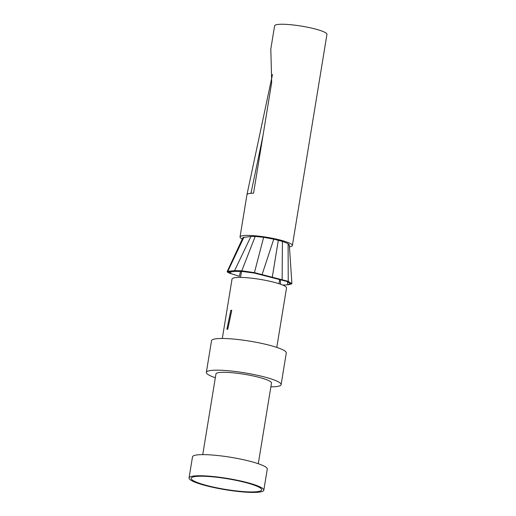 <?xml version="1.0" encoding="UTF-8"?>
<svg xmlns="http://www.w3.org/2000/svg" width="516" height="516" viewBox="0 0 516 516"><rect width="100%" height="100%" fill="white"/><g stroke="black" fill="none" stroke-linecap="round" stroke-linejoin="round"><path stroke-width="0.77" d="M242.307 239.089A26.516 4.018 9.3 0 1 240.03 236.96A26.516 4.018 9.3 0 1 253.82 235.683A26.516 4.018 9.3 0 1 280.124 240.024A26.516 4.018 9.3 0 1 292.372 245.532L326.95 34.372A26.516 4.018 -170.7 0 0 314.702 28.864A26.516 4.018 -170.7 0 0 288.399 24.523A26.516 4.018 -170.7 0 0 274.609 25.8L270.81 49.014L271.693 82.457L253.556 193.184A26.516 4.018 -170.7 0 0 250.95 193.306A10729.691 9119.087 -95 0 0 263.031 135.353M292.372 245.532A26.516 4.018 9.3 0 1 289.424 246.835M240.03 236.96L246.951 194.725A26.516 4.018 9.3 0 1 246.951 194.693A26.516 4.018 9.3 0 1 250.95 193.306M289.07 245.152L288.089 243.617L282.387 241.385L273.744 239.16L263.631 237.315L255.201 236.431L250.905 236.483L243.023 237.495L227.143 271.655M280.259 279.517L280.588 284.245M287.515 281.697L287.683 284.755L282.858 285.122M229.027 272.048L228.762 272.635L229.175 272.022L235.767 271.364L242.391 271.474L254.317 273.067L286.98 281.478L290.398 283.839L287.683 284.755L289.321 284.632M290.398 283.813L291.908 283.729L288.941 284.658M222.312 338.49L232.045 279.014A27.6 4.18 9.3 0 1 246.396 277.685A27.6 4.18 9.3 0 1 273.777 282.207A27.6 4.18 9.3 0 1 286.522 287.934L276.782 347.41M227.743 329.273L226.911 329.214L230.852 310.264L231.768 310.342L227.743 329.273M281.11 384.62L286.296 352.944A37.881 5.734 -170.7 0 0 268.797 345.081A37.881 5.734 -170.7 0 0 231.226 338.877A37.881 5.734 -170.7 0 0 211.528 340.702L206.342 372.378A37.881 5.734 9.3 0 1 226.04 370.553A37.881 5.734 9.3 0 1 263.611 376.757A37.881 5.734 9.3 0 1 281.11 384.62A37.881 5.734 9.3 0 1 270.874 386.839M215.333 377.738A37.881 5.734 9.3 0 1 206.342 372.378M258.284 463.723L271.493 383.046A28.141 4.263 -170.7 0 0 258.497 377.202A28.141 4.263 -170.7 0 0 230.588 372.597A28.141 4.263 -170.7 0 0 215.952 373.952L202.743 454.622M263.818 490.2L267.275 469.083A37.881 5.734 -170.7 0 0 249.776 461.22A37.881 5.734 -170.7 0 0 212.205 455.015A37.881 5.734 -170.7 0 0 192.507 456.841L189.05 477.958A37.881 5.734 9.3 0 1 208.748 476.133A37.881 5.734 9.3 0 1 246.319 482.337A37.881 5.734 9.3 0 1 263.818 490.2A37.881 5.734 9.3 0 1 244.12 492.025A37.881 5.734 9.3 0 1 206.548 485.82A37.881 5.734 9.3 0 1 189.05 477.958M207.684 485.717A35.72 5.412 -170.7 0 0 245.506 491.735A35.72 5.412 -170.7 0 0 261.38 488.942A35.72 5.412 -170.7 0 0 245.184 482.434A35.72 5.412 -170.7 0 0 191.765 477.539A35.72 5.412 -170.7 0 0 207.684 485.717M231.02 271.835L230.381 273.351L228.524 272.274M239.424 276.312L229.323 273.145L239.424 276.312L240.488 271.332M229.323 273.145L227.156 271.629M228.762 272.635L227.414 272.145L243.939 237.179M250.905 236.483L234.606 270.623L228.001 271.281L229.175 272.022M235.767 271.364L234.606 270.623L241.785 270.803L254.614 272.68L288.238 281.343L291.908 283.729L289.302 244.739M255.201 236.431L241.785 270.803L242.391 271.474M263.631 237.315L254.317 273.067M273.744 239.16L262.102 274.551L261.277 274.628M278.324 240.25L272.293 277.189L271.5 277.26M282.387 241.385L282.162 279.717L281.394 279.807M288.089 243.617L288.238 281.343L286.98 281.478M272.487 74.504L246.951 194.693M241.52 271.403L240.54 277.408M279.698 279.369L278.988 283.703"/></g></svg>
